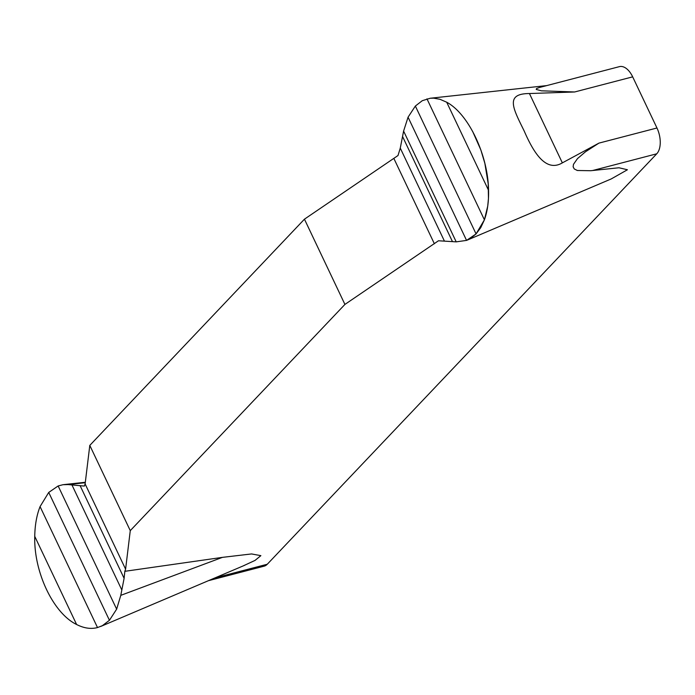 <?xml version="1.0" encoding="UTF-8"?>
<svg xmlns="http://www.w3.org/2000/svg" width="695" height="695" viewBox="0 0 695 695"><rect width="100%" height="100%" fill="white"/><g stroke="black" fill="none" stroke-linecap="round" stroke-linejoin="round"><path stroke-width="1.04" d="M242.955 566.008L255.022 560.422L260.877 555.653L251.529 553.941L222.435 557.364L124.831 571.316L125.595 569.179L130.269 530.641L344.92 304.419L438.476 240.774L456.207 241.86L466.562 240.401L470.376 238.533L476.066 233.911L484.406 219.828C487.438 211.376 488.828 201.559 488.559 190.361C488.09 155.037 468.43 113.789 446.703 102.217L488.559 190.361M539.893 87.37L619.41 66.642A19.608 10.851 -104.6 0 1 632.676 76.85L656.966 127.993A19.608 10.851 -104.6 0 1 656.74 153.803L267.271 564.244A19.608 10.851 -104.6 0 1 264.126 566.173L208.361 580.707M467.37 240.07L611.218 178.936L627.42 169.762L618.984 167.764L590.715 170.718L577.328 170.492L574.244 168.937L573.132 166.835L573.471 164.359L577.458 158.634L585.494 151.771L598.934 143.118L562.351 162.873C545.271 173.012 532.865 150.893 524.178 130.981C513.075 108.394 504.726 93.634 529.434 93.538L574.652 91.975L541.353 90.819L536.219 89.42L536.61 88.508L539.459 87.474M124.831 571.316L124.11 578.336L120.782 595.354L116.647 609.159L109.436 620.288L102.391 625.665L97.508 627.568C90.906 629.279 83.939 628.254 76.606 624.501C53.385 613.32 33.716 572.081 34.75 536.358C34.932 525.046 36.705 515.125 40.067 506.594L48.728 492.425L58.145 485.961L62.976 484.71L68.18 484.58L84.356 486.074L85.12 483.937L89.794 445.399L304.445 219.177L398 155.532L400.268 148.105L403.604 131.086L408.061 117.194L415.358 106.048L422.282 100.697L430.188 98.256L433.576 98.151L439.996 99.289L446.703 102.217M130.269 530.641L89.794 445.399M304.445 219.177L344.92 304.419M408.061 117.194L466.562 240.401M116.647 609.159L58.145 485.961M403.604 131.086L456.207 241.86L466.562 240.401L476.066 233.911L480.758 227.639L484.406 219.828L487.725 206.128L488.455 198.449L488.194 183.715L484.858 163.36L480.862 149.964L472.609 131.346M215.076 577.858L267.271 564.244M656.74 153.803L592.931 170.44M598.934 143.118L656.966 127.993M632.676 76.85L574.652 91.975M562.351 162.873L529.434 93.538M222.435 557.364L120.782 595.354M85.268 482.704L68.18 484.58M393.9 158.529L434.375 243.771M400.268 148.105L444.322 240.878M402.544 136.463L452.436 241.556M415.358 106.048L476.066 233.911M426.965 98.855L484.406 219.828M109.436 620.288L48.728 492.425M97.508 627.568L40.067 506.594M76.606 624.501L34.75 536.358M125.595 569.179L85.12 483.937M124.11 578.336L80.064 485.562M121.825 589.977L71.924 484.893M546.644 85.607L430.17 98.256M85.32 482.269L63.671 484.624M244.614 565.304L100.662 626.482"/></g></svg>
